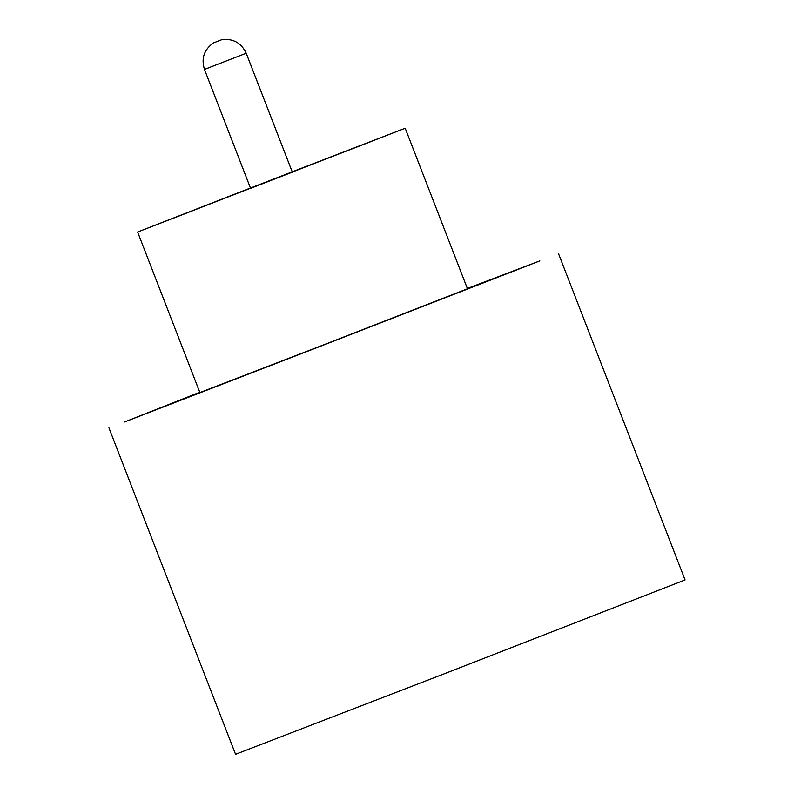 <?xml version="1.0" encoding="UTF-8"?>
<svg xmlns="http://www.w3.org/2000/svg" width="794" height="794" viewBox="0 0 794 794"><rect width="100%" height="100%" fill="white"/><g stroke="black" fill="none" stroke-linecap="round" stroke-linejoin="round"><path stroke-width="1.19" d="M250.586 188.337L292.331 172.149L246.209 53.238L204.465 69.425L250.586 188.337M250.457 187.999L137.63 232.027L199.899 392.573L324.22 344.626L467.477 288.788L405.208 128.241L292.202 171.812M137.63 232.027L405.208 128.241M199.78 392.256L124.589 421.951L317.769 347.306L539.831 260.898L467.358 288.47M108.927 427.857L235.55 754.3L444.392 673.749L685.073 579.938L558.45 253.494M250.477 188.049L292.222 171.861M371.185 141.501L292.261 171.97M250.517 188.158L171.693 218.876M246.209 53.238C241.307 42.856 233.168 38.34 221.764 39.7L213.388 42.945C204.058 49.635 201.09 58.458 204.465 69.425"/></g></svg>
